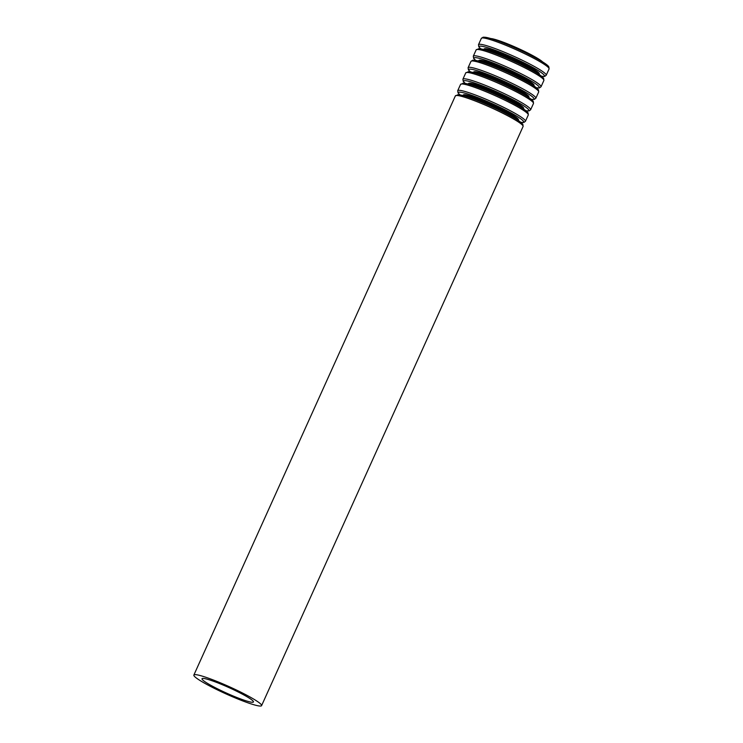 <?xml version="1.0" encoding="UTF-8"?>
<svg xmlns="http://www.w3.org/2000/svg" width="743" height="743" viewBox="0 0 743 743"><rect width="100%" height="100%" fill="white"/><g stroke="black" fill="none" stroke-linecap="round" stroke-linejoin="round"><path stroke-width="1.11" d="M542.631 61.929A29.627 3.158 -155.7 0 0 524.493 51.369A29.627 3.158 -155.7 0 0 490.863 38.552M235.457 690.637A28.215 3.009 -155.7 0 0 202.012 678.73A28.215 3.009 -155.7 0 0 226.494 693.089A28.215 3.009 -155.7 0 0 253.447 701.959A28.215 3.009 -155.7 0 0 235.457 690.637M237.899 690.73A37.15 3.956 -155.7 0 0 193.867 675.053A37.15 3.956 -155.7 0 0 226.104 693.953A37.15 3.956 -155.7 0 0 261.592 705.636A37.15 3.956 -155.7 0 0 237.899 690.73M261.592 705.636L523.091 126.477A37.15 3.956 -155.7 0 0 499.398 111.571A37.15 3.956 -155.7 0 0 455.366 95.893L458.505 94.686L464.988 96.116C474.619 99.107 486.173 103.834 499.63 110.289A35.803 3.817 -155.7 0 0 457.149 95.494M522.218 124.87A35.803 3.817 -155.7 0 0 499.612 110.28C514.267 117.58 522.023 122.326 522.905 124.518L523.091 126.477M511.955 116.688A29.627 3.158 -155.7 0 0 498.302 109.36A29.627 3.158 -155.7 0 0 470.068 97.779M517.63 120.087A29.627 3.158 -155.7 0 0 498.711 108.45A29.627 3.158 -155.7 0 0 463.771 95.773M517.936 120.292A30.305 3.232 -155.7 0 0 499.185 107.819A30.305 3.232 -155.7 0 0 463.418 95.671M520.704 122.261A35.803 3.817 -155.7 0 0 500.791 107.661A35.803 3.817 -155.7 0 0 467.57 93.943A35.803 3.817 -155.7 0 0 460.112 94.9M520.769 122.307L523.834 122.456L525.431 121.304A37.15 3.956 -155.7 0 0 501.739 106.398A37.15 3.956 -155.7 0 0 457.707 90.72L458.05 92.921L460.028 94.89M525.431 121.304L528.292 114.97A37.15 3.956 -155.7 0 0 504.599 100.064A37.15 3.956 -155.7 0 0 460.567 84.386L463.697 83.179L470.18 84.618C479.82 87.6 491.364 92.327 504.831 98.782A35.803 3.817 -155.7 0 0 462.35 83.987M527.409 113.363A35.803 3.817 -155.7 0 0 504.803 98.773C519.468 106.073 527.224 110.818 528.097 113.01L528.292 114.97M517.156 105.181A29.627 3.158 -155.7 0 0 503.503 97.853A29.627 3.158 -155.7 0 0 475.269 86.272M522.821 108.58A29.627 3.158 -155.7 0 0 503.912 96.943A29.627 3.158 -155.7 0 0 468.972 84.265M523.128 108.784A30.305 3.232 -155.7 0 0 504.386 96.311A30.305 3.232 -155.7 0 0 468.619 84.163M525.895 110.753A35.803 3.817 -155.7 0 0 505.992 96.153A35.803 3.817 -155.7 0 0 472.771 82.436A35.803 3.817 -155.7 0 0 465.304 83.392M525.96 110.8L529.025 110.948L530.623 109.797A37.15 3.956 -155.7 0 0 506.93 94.89A37.15 3.956 -155.7 0 0 462.898 79.213L463.242 81.414L465.229 83.383M530.623 109.797L533.483 103.463A37.15 3.956 -155.7 0 0 509.791 88.556A37.15 3.956 -155.7 0 0 465.759 72.879L468.898 71.672L475.381 73.111C485.012 76.092 496.556 80.82 510.023 87.275A35.803 3.817 -155.7 0 0 467.542 72.48M532.601 101.856A35.803 3.817 -155.7 0 0 510.004 87.265C524.66 94.565 532.415 99.311 533.298 101.503L533.483 103.463M522.348 93.674A29.627 3.158 -155.7 0 0 508.695 86.346A29.627 3.158 -155.7 0 0 480.461 74.764M528.022 97.073A29.627 3.158 -155.7 0 0 509.104 85.436A29.627 3.158 -155.7 0 0 474.164 72.758M528.329 97.277A30.305 3.232 -155.7 0 0 509.577 84.804A30.305 3.232 -155.7 0 0 473.811 72.656M531.096 99.246A35.803 3.817 -155.7 0 0 511.184 84.646A35.803 3.817 -155.7 0 0 477.963 70.929A35.803 3.817 -155.7 0 0 470.505 71.885M531.161 99.293L534.226 99.441L535.824 98.29A37.15 3.956 -155.7 0 0 512.131 83.383A37.15 3.956 -155.7 0 0 468.099 67.706L468.434 69.907L470.421 71.876M514.992 77.049A37.15 3.956 -155.7 0 0 470.96 61.372L472.827 60.174L480.572 61.604C490.204 64.585 501.757 69.313 515.215 75.767C529.852 83.058 537.616 87.804 538.489 89.996L538.684 91.956A37.15 3.956 -155.7 0 0 514.992 77.049M537.802 90.349A35.803 3.817 -155.7 0 0 515.196 75.758A35.803 3.817 -155.7 0 0 472.743 60.972M527.549 82.167A29.627 3.158 -155.7 0 0 513.896 74.839A29.627 3.158 -155.7 0 0 485.662 63.257M533.214 85.566A29.627 3.158 -155.7 0 0 514.305 73.928A29.627 3.158 -155.7 0 0 479.356 61.251M533.52 85.77A30.305 3.232 -155.7 0 0 514.778 73.297A30.305 3.232 -155.7 0 0 479.012 61.149M536.288 87.739A35.803 3.817 -155.7 0 0 516.376 73.139A35.803 3.817 -155.7 0 0 483.154 59.421A35.803 3.817 -155.7 0 0 475.696 60.378M536.353 87.785L539.418 87.934L541.015 86.782A37.15 3.956 -155.7 0 0 517.323 71.876A37.15 3.956 -155.7 0 0 473.291 56.199L473.635 58.4L475.622 60.369M520.184 65.542A37.15 3.956 -155.7 0 0 476.152 49.865L479.291 48.657L485.764 50.097C495.405 53.078 506.949 57.805 520.416 64.26C535.053 71.551 542.808 76.297 543.69 78.489L543.876 80.448A37.15 3.956 -155.7 0 0 520.184 65.542M542.994 78.842A35.803 3.817 -155.7 0 0 520.388 64.251A35.803 3.817 -155.7 0 0 477.935 49.465M532.74 70.659A29.627 3.158 -155.7 0 0 519.088 63.331A29.627 3.158 -155.7 0 0 490.854 51.75M538.415 74.059A29.627 3.158 -155.7 0 0 519.496 62.431A29.627 3.158 -155.7 0 0 484.557 49.744M538.721 74.263A30.305 3.232 -155.7 0 0 519.97 61.799A30.305 3.232 -155.7 0 0 484.204 49.642M541.489 76.232A35.803 3.817 -155.7 0 0 521.577 61.632A35.803 3.817 -155.7 0 0 488.355 47.914A35.803 3.817 -155.7 0 0 480.897 48.871M541.545 76.278L544.619 76.427L546.207 75.275A37.15 3.956 -155.7 0 0 522.524 60.369A37.15 3.956 -155.7 0 0 478.492 44.691L478.826 46.893L480.814 48.862M525.385 54.035A37.15 3.956 -155.7 0 0 481.343 38.357L483.219 37.159L490.965 38.59C500.596 41.571 512.15 46.298 525.607 52.753C540.245 60.044 548.009 64.79 548.882 66.981L549.068 68.941A37.15 3.956 -155.7 0 0 525.385 54.035M548.195 67.334A35.803 3.817 -155.7 0 0 525.589 52.744A35.803 3.817 -155.7 0 0 483.136 37.958M537.932 59.152A29.627 3.158 -155.7 0 0 524.279 51.824A29.627 3.158 -155.7 0 0 496.055 40.243M193.867 675.053L455.366 95.893M457.707 90.72L460.567 84.386M462.898 79.213L465.759 72.879M535.824 98.29L538.684 91.956M468.099 67.706L470.96 61.372M541.015 86.782L543.876 80.448M473.291 56.199L476.152 49.865M546.207 75.275L549.068 68.941M478.492 44.691L481.343 38.357"/></g></svg>
